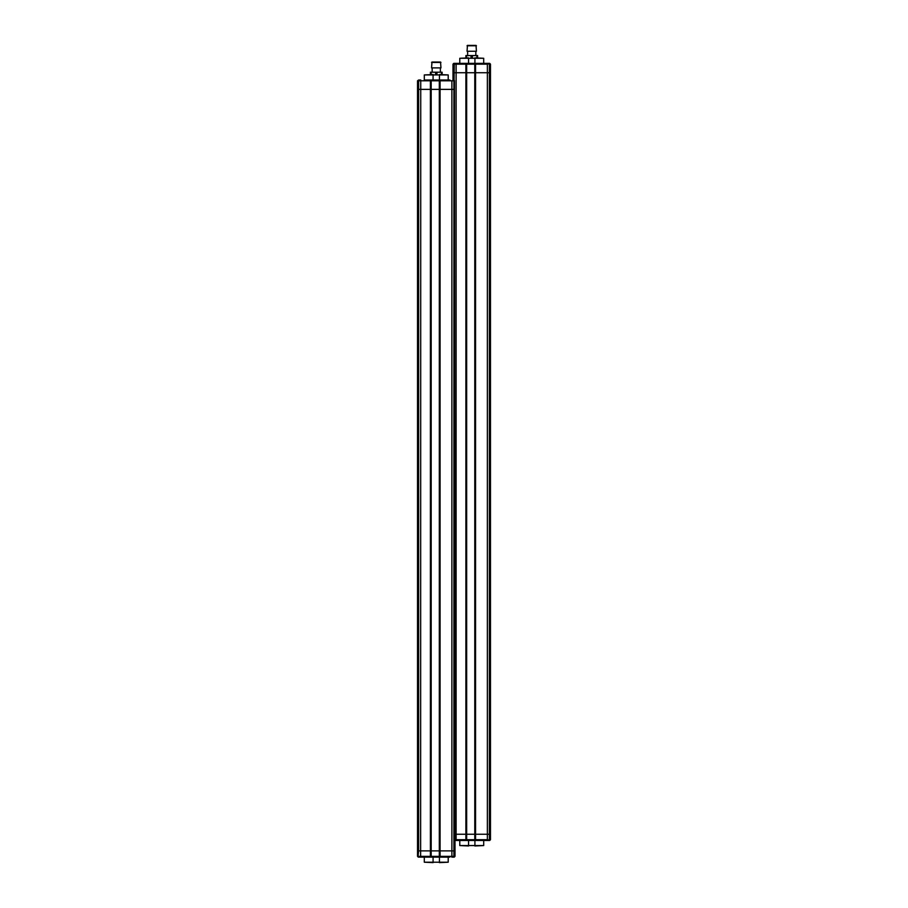 <?xml version="1.0" encoding="UTF-8"?>
<svg xmlns="http://www.w3.org/2000/svg" width="908" height="908" viewBox="0 0 908 908"><rect width="100%" height="100%" fill="white"/><g stroke="black" fill="none" stroke-linecap="round" stroke-linejoin="round"><path stroke-width="1.36" d="M489.185 63.367A0.783 0.749 90 0 1 489.934 64.15L487.256 63.367L489.696 63.367L490.479 64.15L490.479 834.248L475.565 834.248L475.565 64.15L474.782 64.15L474.782 72.731L490.479 72.731L466.655 72.731L466.655 64.15A0.783 0.783 0 0 0 465.883 63.367L480.718 63.367M468.562 63.367L468.562 58.282L474.918 58.282L474.918 63.367M474.861 57.896L483.692 58.282L459.789 58.282L459.789 63.367M483.692 58.282L483.692 63.367M468.619 57.896L459.789 58.282M466.564 57.896L466.564 55.558L465.883 55.558L465.883 57.896M477.597 57.896L477.597 55.558L476.904 55.558L476.904 57.896M472.421 57.896L472.421 55.558L476.904 55.558M472.421 55.558L471.048 55.558L471.048 57.896M466.564 55.558L471.048 55.558M475.837 55.558L475.837 51.654M467.631 51.654L467.631 55.558M467.053 51.257L476.428 51.257L467.053 51.257L467.438 45.4L476.03 45.4L476.428 51.257M476.428 45.786L467.053 45.786M485.405 63.367L489.389 64.15L489.389 834.248L490.479 64.15L489.696 63.367M454.556 63.367L456.225 63.367L453.773 63.367L452.99 64.15L452.99 72.731L474.782 72.731L474.782 834.248L475.565 834.248L466.655 834.248L466.655 72.731L452.99 72.731L452.99 80.006M459.709 63.367L456.225 63.367L456.111 64.15L465.883 64.15L465.883 63.367L456.225 63.367L456.111 64.15L456.111 834.248L465.883 834.248L465.883 839.707L466.655 839.707L466.655 834.248L474.782 834.248L474.782 839.707A0.783 0.783 0 0 0 475.565 840.49L489.185 840.49A0.783 0.749 90 0 0 489.934 839.707L490.479 834.248L490.479 839.707L489.389 839.707L489.389 834.248L487.358 834.248L487.358 64.15L487.256 63.367L475.565 63.367A0.783 0.783 0 0 0 474.782 64.15L465.883 64.15L465.883 834.248L466.655 834.248L455.01 834.248L456.111 834.248L456.111 839.707L455.01 839.707M480.718 840.49L465.883 840.49L465.883 839.707L456.111 839.707L456.225 840.49L465.883 840.49A0.783 0.783 0 0 0 466.655 839.707L475.565 839.707L475.565 834.248L487.358 834.248L487.358 839.707L475.565 839.707L475.565 840.49L474.782 839.707M474.918 840.49L474.918 845.564L468.562 845.564L468.562 840.49M468.619 845.961L459.789 845.564L483.692 845.564L483.692 840.49M474.861 845.961L483.692 845.564M454.091 80.006L454.295 63.367A0.783 0.749 -90 0 0 453.535 64.15L453.535 80.006M453.773 63.367L452.99 64.15L456.111 64.15M455.01 840.49L456.225 840.49L455.01 840.49M459.709 840.49L456.225 840.49L456.111 839.707M489.696 840.49L490.479 839.707L489.696 840.49L489.389 839.707L485.405 840.49M449.925 80.006L440.085 80.006A0.783 0.783 0 0 0 439.313 80.789L430.403 80.789L430.403 80.006L440.085 80.006L439.313 80.789L439.313 89.381L417.521 89.381L417.521 856.346L418.304 857.129L430.403 857.129L431.186 856.346L431.186 80.789A0.783 0.783 0 0 0 430.403 80.006L424.24 80.006M433.082 80.006L433.082 74.933L439.438 74.933L439.438 80.006M439.381 74.535L448.212 74.933L424.308 74.933L424.308 80.006M448.212 74.933L448.212 80.006M433.139 74.535L424.308 74.933M431.096 74.535L431.096 72.197L430.403 72.197L430.403 74.535M442.117 74.535L442.117 72.197L441.436 72.197L441.436 74.535M436.952 74.535L436.952 72.197L441.436 72.197M436.952 72.197L435.579 72.197L435.579 74.535M431.096 72.197L435.579 72.197M440.369 72.197L440.369 68.293M432.163 68.293L432.163 72.197M431.572 67.896L440.947 67.896L431.572 67.896L431.97 62.039L440.562 62.039L440.947 67.896M440.947 62.436L431.572 62.436M445.249 857.129L428.916 857.129M439.438 857.129L439.438 862.214L433.082 862.214L433.082 857.129M433.139 862.6L424.308 862.214L448.212 862.214L448.212 857.129M439.381 862.6L448.212 862.214M424.24 857.129L418.815 857.129A0.783 0.749 -90 0 1 418.066 856.346L418.611 850.887L420.642 850.887L420.642 856.346L430.403 856.346L430.403 850.887L418.611 850.887L418.611 80.789L430.403 80.789L430.403 850.887L420.642 850.887L420.745 80.006L420.642 80.789L420.745 80.006L418.815 80.006A0.783 0.749 -90 0 0 418.066 80.789L418.815 80.006L417.521 80.789L417.521 89.381L454.465 89.381L454.465 80.789L453.705 80.006A0.783 0.749 90 0 1 454.465 80.789L455.01 850.887L453.909 850.887L454.465 89.381L439.313 89.381L439.313 850.887L440.085 850.887L430.403 850.887L439.313 850.887L439.313 856.346A0.783 0.783 0 0 0 440.085 857.129L449.925 857.129M451.889 80.789L451.889 856.346L453.909 856.346L453.705 857.129L451.775 857.129L453.705 857.129A0.783 0.749 90 0 0 454.465 856.346L455.01 850.887L455.01 856.346L453.909 856.346L453.909 850.887L440.085 850.887L440.085 80.789L453.909 80.789L453.909 850.887L440.085 850.887L440.085 857.129L441.492 857.129M418.815 80.006L418.066 80.789L417.521 850.887L417.521 856.346L419.076 857.129L418.304 857.129M428.996 857.129L430.403 857.129A0.783 0.783 0 0 0 431.186 856.346L451.889 856.346L451.775 857.129M420.745 857.129L420.642 856.346L418.611 856.346L418.815 857.129M454.227 857.129L455.01 856.346L454.227 857.129M475.565 63.367L475.565 64.15L487.358 64.15M459.789 845.564L459.789 840.49M424.308 862.214L424.308 857.129"/></g></svg>
